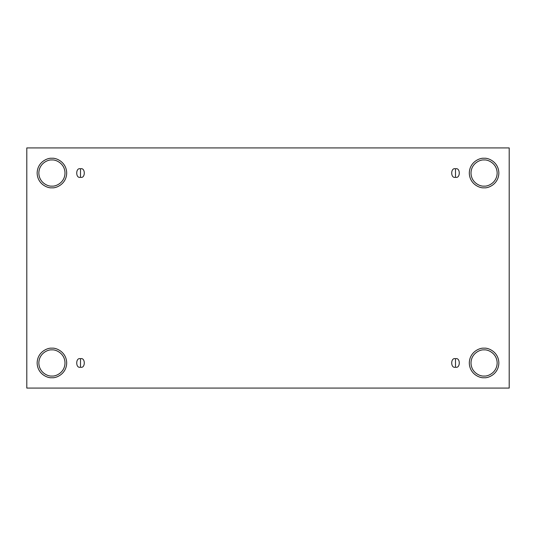 <?xml version="1.0" encoding="UTF-8"?>
<svg xmlns="http://www.w3.org/2000/svg" width="536" height="536" viewBox="0 0 536 536"><rect width="100%" height="100%" fill="white"/><g stroke="black" fill="none" stroke-linecap="round" stroke-linejoin="round"><path stroke-width="0.8" d="M80.507 358.718L80.507 367.2C85.539 368.708 85.539 357.211 80.507 358.718C85.539 357.211 85.539 368.708 80.507 367.2C75.469 368.708 75.469 357.211 80.507 358.718C75.469 357.211 75.469 368.708 80.507 367.2L80.507 358.718M455.493 358.718L455.493 367.2C460.531 368.708 460.531 357.211 455.493 358.718C460.531 357.211 460.531 368.708 455.493 367.2C450.461 368.708 450.461 357.211 455.493 358.718C450.461 357.211 450.461 368.708 455.493 367.2L455.493 358.718M455.493 168.8L455.493 177.282C460.531 178.79 460.531 167.292 455.493 168.8C460.531 167.292 460.531 178.79 455.493 177.282C450.461 178.79 450.461 167.292 455.493 168.8C450.461 167.292 450.461 178.79 455.493 177.282L455.493 168.8M80.507 168.8L80.507 177.282C85.539 178.79 85.539 167.292 80.507 168.8C85.539 167.292 85.539 178.79 80.507 177.282C75.469 178.79 75.469 167.292 80.507 168.8C75.469 167.292 75.469 178.79 80.507 177.282L80.507 168.8M484.082 376.038C487.907 376.567 496.979 372.641 497.16 362.959C496.979 353.278 487.907 349.351 484.082 349.881C487.907 349.351 496.979 353.278 497.16 362.959C496.979 372.641 487.907 376.567 484.082 376.038C480.256 376.567 471.178 372.641 470.997 362.959C471.178 353.278 480.256 349.351 484.082 349.881C480.256 349.351 471.178 353.278 470.997 362.959C471.178 372.641 480.256 376.567 484.082 376.038M484.082 377.733C488.403 378.329 498.654 373.894 498.855 362.959C498.654 352.025 488.403 347.589 484.082 348.179C488.403 347.589 498.654 352.025 498.855 362.959C498.654 373.894 488.403 378.329 484.082 377.733C479.76 378.329 469.503 373.894 469.302 362.959C469.503 352.025 479.76 347.589 484.082 348.179C479.76 347.589 469.503 352.025 469.302 362.959C469.503 373.894 479.76 378.329 484.082 377.733M51.918 376.038C55.744 376.567 64.823 372.641 65.003 362.959C64.823 353.278 55.744 349.351 51.918 349.881C55.744 349.351 64.823 353.278 65.003 362.959C64.823 372.641 55.744 376.567 51.918 376.038C48.093 376.567 39.021 372.641 38.84 362.959C39.021 353.278 48.093 349.351 51.918 349.881C48.093 349.351 39.021 353.278 38.84 362.959C39.021 372.641 48.093 376.567 51.918 376.038M51.918 377.733C56.24 378.329 66.498 373.894 66.698 362.959C66.498 352.025 56.24 347.589 51.918 348.179C56.24 347.589 66.498 352.025 66.698 362.959C66.498 373.894 56.24 378.329 51.918 377.733C47.597 378.329 37.346 373.894 37.145 362.959C37.346 352.025 47.597 347.589 51.918 348.179C47.597 347.589 37.346 352.025 37.145 362.959C37.346 373.894 47.597 378.329 51.918 377.733M51.918 186.119C55.744 186.649 64.823 182.722 65.003 173.041C64.823 163.359 55.744 159.433 51.918 159.963C55.744 159.433 64.823 163.359 65.003 173.041C64.823 182.722 55.744 186.649 51.918 186.119C48.093 186.649 39.021 182.722 38.84 173.041C39.021 163.359 48.093 159.433 51.918 159.963C48.093 159.433 39.021 163.359 38.84 173.041C39.021 182.722 48.093 186.649 51.918 186.119M51.918 187.821C56.24 188.411 66.498 183.975 66.698 173.041C66.498 162.107 56.24 157.671 51.918 158.267C56.24 157.671 66.498 162.107 66.698 173.041C66.498 183.975 56.24 188.411 51.918 187.821C47.597 188.411 37.346 183.975 37.145 173.041C37.346 162.107 47.597 157.671 51.918 158.267C47.597 157.671 37.346 162.107 37.145 173.041C37.346 183.975 47.597 188.411 51.918 187.821M484.082 186.119C487.907 186.649 496.979 182.722 497.16 173.041C496.979 163.359 487.907 159.433 484.082 159.963C487.907 159.433 496.979 163.359 497.16 173.041C496.979 182.722 487.907 186.649 484.082 186.119C480.256 186.649 471.178 182.722 470.997 173.041C471.178 163.359 480.256 159.433 484.082 159.963C480.256 159.433 471.178 163.359 470.997 173.041C471.178 182.722 480.256 186.649 484.082 186.119M484.082 187.821C488.403 188.411 498.654 183.975 498.855 173.041C498.654 162.107 488.403 157.671 484.082 158.267C488.403 157.671 498.654 162.107 498.855 173.041C498.654 183.975 488.403 188.411 484.082 187.821C479.76 188.411 469.503 183.975 469.302 173.041C469.503 162.107 479.76 157.671 484.082 158.267C479.76 157.671 469.503 162.107 469.302 173.041C469.503 183.975 479.76 188.411 484.082 187.821M26.8 147.923L509.2 147.923L509.2 388.077L26.8 388.077L26.8 147.923L26.8 388.077L509.2 388.077L509.2 147.923L26.8 147.923"/></g></svg>

